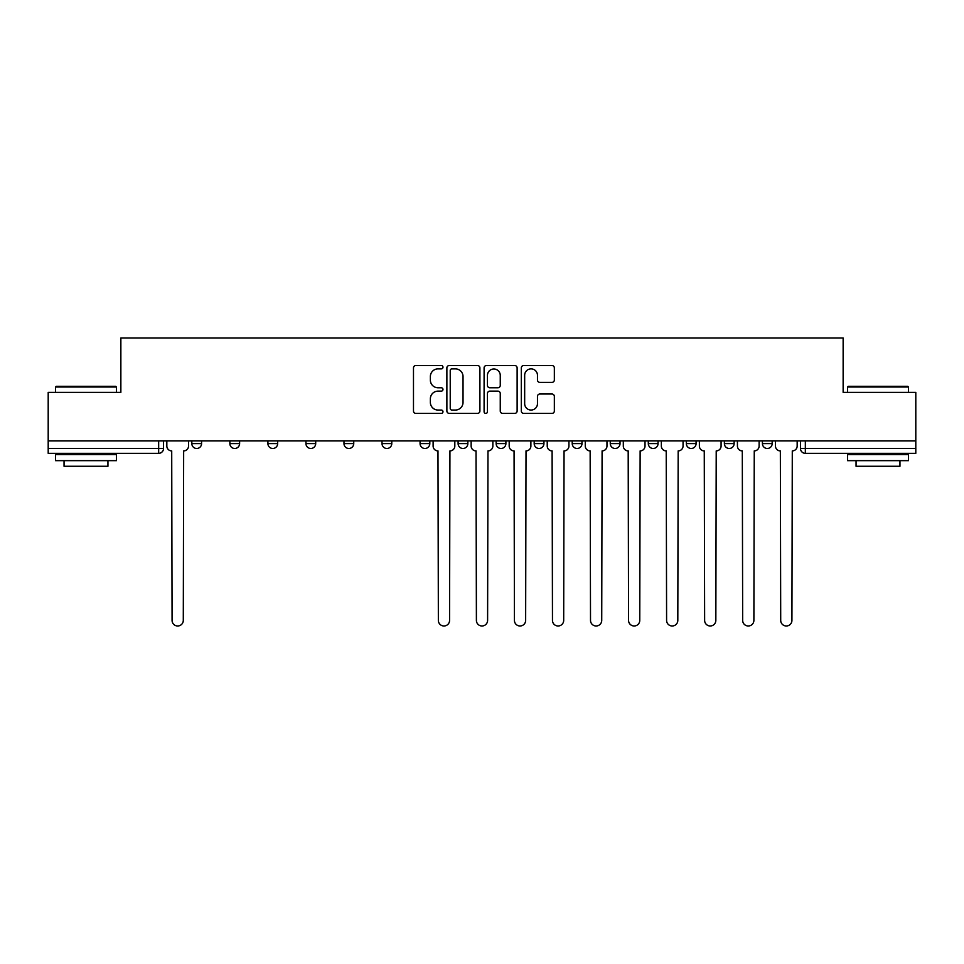 <?xml version="1.0" encoding="UTF-8"?>
<svg xmlns="http://www.w3.org/2000/svg" width="964" height="964" viewBox="0 0 964 964"><rect width="100%" height="100%" fill="white"/><g stroke="black" fill="none" stroke-linecap="round" stroke-linejoin="round"><path stroke-width="1.45" d="M442.982 367.2A1.675 1.675 0 0 0 441.307 365.525L415.882 365.525A2.398 2.398 0 0 0 413.484 367.923L413.484 411.001A2.398 2.398 0 0 0 415.882 413.399L441.307 413.399A1.675 1.675 0 0 0 442.982 411.724A1.675 1.675 0 0 0 441.307 410.049L438.018 410.049A7.664 7.664 0 0 1 430.366 402.386L430.366 398.795A7.664 7.664 0 0 1 438.018 391.131L441.307 391.131A1.675 1.675 0 0 0 442.982 389.456A1.675 1.675 0 0 0 441.307 387.781L438.018 387.781A7.664 7.664 0 0 1 430.366 380.129L430.366 376.538A7.664 7.664 0 0 1 438.018 368.875L441.307 368.875A1.675 1.675 0 0 0 442.982 367.2M610.26 440.909L610.26 443.597L620.021 443.597A4.88 4.88 0 0 1 615.14 448.477A4.88 4.88 0 0 1 610.26 443.597L610.26 440.909M496.147 440.909L496.147 443.597L505.895 443.597A4.88 4.88 0 0 1 501.015 448.477A4.88 4.88 0 0 1 496.147 443.597L496.147 440.909M420.063 440.909L420.063 443.597L429.811 443.597A4.88 4.88 0 0 1 424.943 448.477A4.88 4.88 0 0 1 420.063 443.597L420.063 440.909M382.021 440.909L382.021 443.597L391.782 443.597A4.88 4.88 0 0 1 386.901 448.477A4.88 4.88 0 0 1 382.021 443.597L382.021 440.909M305.95 443.597L305.95 440.909L305.95 443.597A4.88 4.88 0 0 0 310.818 448.477A4.88 4.88 0 0 1 305.95 443.597L315.698 443.597A4.88 4.88 0 0 1 310.818 448.477M229.866 443.597L229.866 440.909L229.866 443.597A4.88 4.88 0 0 0 234.746 448.477A4.88 4.88 0 0 1 229.866 443.597L239.614 443.597A4.88 4.88 0 0 1 234.746 448.477A4.88 4.88 0 0 0 239.614 443.597L239.614 440.909L239.614 443.597M551.95 382.395A2.398 2.398 0 0 0 554.348 380.009L554.348 367.923A2.398 2.398 0 0 0 551.95 365.525L523.705 365.525A2.398 2.398 0 0 0 521.319 367.923L521.319 411.001A2.398 2.398 0 0 0 523.705 413.399L551.95 413.399A2.398 2.398 0 0 0 554.348 411.001L554.348 396.397A2.398 2.398 0 0 0 551.95 394.011L539.864 394.011A2.398 2.398 0 0 0 537.466 396.397L537.466 403.639A6.399 6.399 0 0 1 531.068 410.049A6.399 6.399 0 0 1 524.669 403.639L524.669 375.285A6.399 6.399 0 0 1 531.068 368.875A6.399 6.399 0 0 1 537.466 375.285L537.466 380.009A2.398 2.398 0 0 0 539.864 382.395L551.95 382.395M48.2 440.909L48.2 392.384L120.862 392.384L120.862 338.015L843.139 338.015L843.139 392.384L915.8 392.384L915.8 440.909L48.2 440.909L48.2 448.477L163.543 448.477L163.543 440.909L163.543 448.477A4.88 4.88 0 0 1 158.662 453.345L48.2 453.345L48.2 448.477M479.903 367.923A2.398 2.398 0 0 0 477.517 365.525L449.272 365.525A2.398 2.398 0 0 0 446.874 367.923L446.874 411.001A2.398 2.398 0 0 0 449.272 413.399L477.517 413.399A2.398 2.398 0 0 0 479.903 411.001L479.903 367.923M486.483 365.525L514.728 365.525A2.398 2.398 0 0 1 517.126 367.923L517.126 411.001A2.398 2.398 0 0 1 514.728 413.399L502.642 413.399A2.398 2.398 0 0 1 500.256 411.001L500.256 393.529A2.398 2.398 0 0 0 497.858 391.131L489.845 391.131A2.398 2.398 0 0 0 487.447 393.529L487.447 411.724A1.675 1.675 0 0 1 485.772 413.399A1.675 1.675 0 0 1 484.097 411.724L484.097 367.923A2.398 2.398 0 0 1 486.483 365.525M800.457 440.909L800.457 448.477L915.8 448.477L915.8 453.345L805.338 453.345A4.88 4.88 0 0 1 800.457 448.477M915.8 440.909L915.8 448.477M772.176 440.909L772.176 443.597A4.88 4.88 0 0 1 767.296 448.477A4.88 4.88 0 0 1 762.428 443.597L772.176 443.597M762.428 440.909L762.428 443.597M734.134 440.909L734.134 443.597A4.88 4.88 0 0 1 729.254 448.477A4.88 4.88 0 0 1 724.386 443.597L734.134 443.597A4.88 4.88 0 0 1 729.254 448.477M724.386 440.909L724.386 443.597M696.092 440.909L696.092 443.597A4.88 4.88 0 0 1 691.224 448.477A4.88 4.88 0 0 1 686.344 443.597L696.092 443.597M686.344 440.909L686.344 443.597M658.051 440.909L658.051 443.597A4.88 4.88 0 0 1 653.182 448.477A4.88 4.88 0 0 1 648.302 443.597A4.88 4.88 0 0 0 653.182 448.477M648.302 440.909L648.302 443.597L658.051 443.597M620.021 440.909L620.021 443.597A4.88 4.88 0 0 1 615.14 448.477M581.979 440.909L581.979 443.597A4.88 4.88 0 0 1 577.099 448.477A4.88 4.88 0 0 1 572.218 443.597L581.979 443.597M572.218 440.909L572.218 443.597M543.937 440.909L543.937 443.597A4.88 4.88 0 0 1 539.057 448.477A4.88 4.88 0 0 1 534.189 443.597L543.937 443.597L543.937 440.909M534.189 440.909L534.189 443.597M505.895 440.909L505.895 443.597M467.853 440.909L467.853 443.597A4.88 4.88 0 0 1 462.985 448.477A4.88 4.88 0 0 1 458.105 443.597L467.853 443.597L467.853 440.909M458.105 440.909L458.105 443.597M429.811 443.597L429.811 440.909L429.811 443.597A4.88 4.88 0 0 1 424.943 448.477M391.782 443.597L391.782 440.909L391.782 443.597A4.88 4.88 0 0 1 386.901 448.477M353.74 440.909L353.74 443.597A4.88 4.88 0 0 1 348.86 448.477A4.88 4.88 0 0 1 343.979 443.597A4.88 4.88 0 0 0 348.86 448.477A4.88 4.88 0 0 0 353.74 443.597L353.74 440.909M343.979 440.909L343.979 443.597L353.74 443.597M315.698 440.909L315.698 443.597M277.656 440.909L277.656 443.597A4.88 4.88 0 0 1 272.776 448.477A4.88 4.88 0 0 1 267.908 443.597L277.656 443.597M267.908 440.909L267.908 443.597M201.572 440.909L201.572 443.597A4.88 4.88 0 0 1 196.704 448.477A4.88 4.88 0 0 1 191.824 443.597A4.88 4.88 0 0 0 196.704 448.477A4.88 4.88 0 0 0 201.572 443.597L201.572 440.909M191.824 440.909L191.824 443.597L201.572 443.597M451.899 368.875A1.675 1.675 0 0 0 450.224 370.55L450.224 408.375A1.675 1.675 0 0 0 451.899 410.049L455.37 410.049A7.664 7.664 0 0 0 463.033 402.386L463.033 376.538A7.664 7.664 0 0 0 455.37 368.875L451.899 368.875M500.256 375.394A6.399 6.399 0 0 0 493.845 368.995A6.399 6.399 0 0 0 487.447 375.394L487.447 385.395A2.398 2.398 0 0 0 489.845 387.781L497.858 387.781A2.398 2.398 0 0 0 500.256 385.395L500.256 375.394M166.832 446.031L166.832 440.909L166.832 446.031A4.88 4.88 0 0 0 171.713 450.911L172.074 620.382A5.603 5.603 0 0 0 177.677 625.985A5.603 5.603 0 0 0 183.293 620.382L183.654 450.911A4.88 4.88 0 0 0 188.534 446.031L188.534 440.909L188.534 446.031M171.713 450.911L172.074 620.382M183.293 620.382L183.654 450.911M55.514 387.022L56.249 386.287L115.74 386.287L116.475 387.022L55.514 387.022L55.514 392.384M116.475 460.659L55.514 460.659L55.514 454.562L116.475 454.562L116.475 460.659M107.944 460.659L107.944 466.275L64.046 466.275L64.046 460.659M847.525 387.022L848.26 386.287L907.751 386.287L908.486 387.022L847.525 387.022L847.525 392.384M908.486 460.659L847.525 460.659L847.525 454.562L908.486 454.562L908.486 460.659M899.954 460.659L899.954 466.275L856.056 466.275L856.056 460.659M471.143 446.031L471.143 440.909L471.143 446.031A4.88 4.88 0 0 0 476.023 450.911L476.397 620.382A5.603 5.603 0 0 0 482 625.985A5.603 5.603 0 0 0 487.603 620.382L487.977 450.911A4.88 4.88 0 0 0 492.857 446.031L492.857 440.909L492.857 446.031M509.185 446.031L509.185 440.909L509.185 446.031A4.88 4.88 0 0 0 514.065 450.911L514.427 620.382A5.603 5.603 0 0 0 520.042 625.985A5.603 5.603 0 0 0 525.645 620.382L526.019 450.911A4.88 4.88 0 0 0 530.887 446.031L530.887 440.909L530.887 446.031M547.227 446.031L547.227 440.909L547.227 446.031A4.88 4.88 0 0 0 552.107 450.911L552.468 620.382A5.603 5.603 0 0 0 558.084 625.985A5.603 5.603 0 0 0 563.687 620.382L564.048 450.911A4.88 4.88 0 0 0 568.929 446.031L568.929 440.909L568.929 446.031M585.269 446.031L585.269 440.909L585.269 446.031A4.88 4.88 0 0 0 590.149 450.911L590.51 620.382A5.603 5.603 0 0 0 596.114 625.985A5.603 5.603 0 0 0 601.729 620.382L602.09 450.911A4.88 4.88 0 0 0 606.971 446.031L606.971 440.909L606.971 446.031M623.31 446.031L623.31 440.909L623.31 446.031A4.88 4.88 0 0 0 628.191 450.911L628.552 620.382A5.603 5.603 0 0 0 634.155 625.985A5.603 5.603 0 0 0 639.771 620.382L640.132 450.911A4.88 4.88 0 0 0 645.012 446.031L645.012 440.909L645.012 446.031M661.352 446.031L661.352 440.909L661.352 446.031A4.88 4.88 0 0 0 666.22 450.911L666.594 620.382A5.603 5.603 0 0 0 672.197 625.985A5.603 5.603 0 0 0 677.812 620.382L678.174 450.911A4.88 4.88 0 0 0 683.054 446.031L683.054 440.909L683.054 446.031M699.382 446.031L699.382 440.909L699.382 446.031A4.88 4.88 0 0 0 704.262 450.911L704.636 620.382A5.603 5.603 0 0 0 710.239 625.985A5.603 5.603 0 0 0 715.842 620.382L716.216 450.911A4.88 4.88 0 0 0 721.084 446.031L721.084 440.909L721.084 446.031M737.424 446.031L737.424 440.909L737.424 446.031A4.88 4.88 0 0 0 742.304 450.911L742.666 620.382A5.603 5.603 0 0 0 748.281 625.985A5.603 5.603 0 0 0 753.884 620.382L754.258 450.911A4.88 4.88 0 0 0 759.126 446.031L759.126 440.909L759.126 446.031M775.466 446.031L775.466 440.909L775.466 446.031A4.88 4.88 0 0 0 780.346 450.911L780.707 620.382A5.603 5.603 0 0 0 786.323 625.985A5.603 5.603 0 0 0 791.926 620.382L792.288 450.911A4.88 4.88 0 0 0 797.168 446.031L797.168 440.909L797.168 446.031M433.113 440.909L433.113 446.031A4.88 4.88 0 0 0 437.981 450.911L438.355 620.382A5.603 5.603 0 0 0 443.958 625.985A5.603 5.603 0 0 0 449.573 620.382L449.935 450.911A4.88 4.88 0 0 0 454.815 446.031L454.815 440.909M476.023 450.911L476.397 620.382M487.603 620.382L487.977 450.911M514.065 450.911L514.427 620.382M525.645 620.382L526.019 450.911M552.107 450.911L552.468 620.382M563.687 620.382L564.048 450.911M590.149 450.911L590.51 620.382M601.729 620.382L602.09 450.911M628.191 450.911L628.552 620.382M639.771 620.382L640.132 450.911M666.22 450.911L666.594 620.382M677.812 620.382L678.174 450.911M704.262 450.911L704.636 620.382M715.842 620.382L716.216 450.911M742.304 450.911L742.666 620.382M753.884 620.382L754.258 450.911M780.346 450.911L780.707 620.382M791.926 620.382L792.288 450.911M158.662 440.909L158.662 453.345M805.338 440.909L805.338 453.345M116.475 392.384L116.475 387.022M102.582 454.562L102.582 453.345M69.42 454.562L69.42 453.345M908.486 392.384L908.486 387.022M894.58 454.562L894.58 453.345M861.418 454.562L861.418 453.345"/></g></svg>
